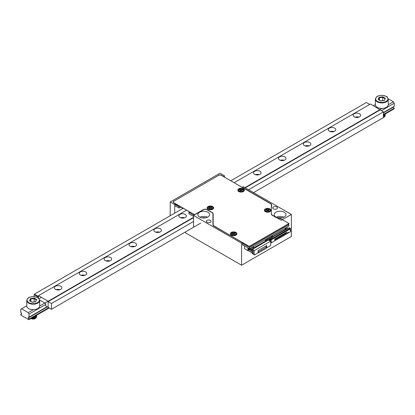 <?xml version="1.0" encoding="UTF-8"?>
<svg xmlns="http://www.w3.org/2000/svg" width="415" height="415" viewBox="0 0 415 415"><rect width="100%" height="100%" fill="white"/><g stroke="black" fill="none" stroke-linecap="round" stroke-linejoin="round"><path stroke-width="0.62" d="M218.347 175.524L173.859 201.223M218.347 175.332A2.35 1.354 180 0 1 221.667 175.332L221.667 175.524M223.493 176.583L221.667 175.332M223.493 176.391L224.489 175.815L220.007 173.226L170.207 201.975L174.689 204.564L175.685 203.988L173.859 202.935A2.35 1.354 180 0 1 173.174 201.975A2.35 1.354 180 0 1 173.859 201.021M182.159 207.728L182.159 208.849M210.379 220.381A2.35 1.354 180 0 1 211.069 221.335A2.35 1.354 180 0 1 208.719 222.694A2.35 1.354 180 0 1 206.374 221.335A2.35 1.354 180 0 1 207.822 220.085A2.35 1.354 180 0 1 210.379 220.381M207.889 212.231A5.867 3.387 180 0 1 209.611 214.628A5.867 3.387 180 0 1 203.739 218.015A5.867 3.387 180 0 1 197.872 214.628A5.867 3.387 180 0 1 201.493 211.5A5.867 3.387 180 0 1 207.889 212.231M242.915 244.912L242.583 245.104L242.583 242.614L213.606 225.885A2.35 1.354 180 0 1 212.921 224.925L212.921 213.782A2.35 1.354 0 0 0 212.231 212.822L206.81 209.694A2.35 1.354 0 0 0 203.49 209.694L193.53 215.442L241.587 243.19L242.583 242.614L249.389 246.541L289.063 223.638L280.13 218.29A6.339 3.657 180 0 1 275.617 217.216L272.131 215.203A2.583 1.489 180 0 1 271.374 214.15L271.374 204.73A2.111 1.219 0 0 0 270.756 203.864L221.501 175.431A2.111 1.219 0 0 0 218.513 175.431L174.025 201.114A2.111 1.219 0 0 0 173.408 201.975A2.111 1.219 0 0 0 174.025 202.842L194.526 214.674L175.685 203.988L175.685 206.483L176.017 206.291M276.779 206.96A2.35 1.354 180 0 1 277.469 207.92A2.35 1.354 180 0 1 275.119 209.274A2.35 1.354 180 0 1 272.774 207.92A2.35 1.354 180 0 1 274.222 206.665A2.35 1.354 180 0 1 276.779 206.96M284.249 212.231A5.867 3.387 180 0 1 285.971 214.628A5.867 3.387 180 0 1 280.099 218.015A5.867 3.387 180 0 1 274.232 214.628A5.867 3.387 180 0 1 277.853 211.5A5.867 3.387 180 0 1 284.249 212.231M271.374 206.629A2.35 1.354 0 0 1 271.607 207.22L271.607 204.73A2.35 1.354 180 0 0 270.922 203.77L242.334 187.264L243.33 186.693L291.387 214.436L291.387 236.477L241.587 265.232L241.587 243.19M271.607 214.15A2.35 1.354 0 0 0 272.297 215.105L272.297 215.297M291.387 214.436L281.261 220.282L272.297 215.105M224.489 175.815L224.489 177.153M174.689 204.564L174.689 213.16M193.53 226.943L193.53 215.442M185.562 231.861L185.562 232.888L241.587 265.232M170.207 201.975L170.207 215.748M278.398 217.87A3.756 2.168 180 0 1 281.806 217.87M283.891 217.216A5.867 3.387 0 0 0 276.312 217.216M202.038 217.87A3.756 2.168 180 0 1 205.446 217.87M207.531 217.216A5.867 3.387 0 0 0 199.952 217.216M48.721 307.702L29.05 319.057L29.05 319.441A0.472 0.27 60 0 1 28.718 319.633L21.082 315.224A0.472 0.27 60 0 1 20.75 314.648L20.75 314.269L21.715 313.709M21.751 313.932L21.544 314.051A1.172 0.68 60 0 1 21.336 314.326A1.172 0.68 60 0 1 20.75 314.269M26.742 305.824L20.75 309.284L20.75 312.35A1.172 0.68 60 0 1 21.544 313.481L21.544 314.051M375.342 104.559L373.417 105.675M41.417 297.353L39 298.748M59.76 289.758A3.522 2.034 0 0 0 56.44 289.758M84.66 275.384A3.522 2.034 0 0 0 81.34 275.384M109.56 261.009A3.522 2.034 0 0 0 106.24 261.009M134.46 246.635A3.522 2.034 0 0 0 131.14 246.635M159.36 232.255A3.522 2.034 0 0 0 156.04 232.255M184.26 217.88A3.522 2.034 0 0 0 180.94 217.88M258.96 174.751A3.522 2.034 0 0 0 255.64 174.751M283.86 160.377A3.522 2.034 0 0 0 280.54 160.377M308.76 146.002A3.522 2.034 0 0 0 305.44 146.002M333.66 131.628A3.522 2.034 0 0 0 330.34 131.628M358.56 117.248A3.522 2.034 0 0 0 355.24 117.248M21.58 308.802L28.22 312.635L29.05 314.077L29.05 317.143L47.061 306.742M388.222 98.791L393.42 101.789L388.253 104.772M381.987 108.393L380.057 109.508M48.057 301.186L39.653 306.037M33.387 309.652L28.22 312.635M393.42 101.789L394.25 103.226L381.385 110.655M45.733 304.444L29.05 314.077M394.25 103.226L394.25 106.297L383.46 112.527M28.806 317.044L28.256 317.361A1.172 0.68 60 0 1 28.464 317.086A1.172 0.68 60 0 1 29.05 317.143M383.46 114.441L394.25 108.211A1.172 0.68 60 0 1 393.456 107.08L393.285 106.852M393.456 107.08L383.46 112.854M47.346 306.908L28.256 317.926L28.256 317.361M29.05 319.057A1.172 0.68 60 0 1 28.256 317.926M394.25 108.211L394.25 108.595A0.472 0.27 60 0 1 394.151 108.813L383.46 114.986M253.565 192.602L383.46 117.606L383.46 111.853L370.512 103.994L234.143 182.73M44.737 303.1L45.733 303.676L45.733 305.974L48.14 307.365L48.14 301.233L38.512 295.672L38.512 297.207L34.196 294.717L34.196 296.637M39.622 300.05L44.488 302.862M359.556 116.838A3.756 2.168 180 0 1 355.463 117.31A3.756 2.168 180 0 1 353.144 115.303A3.756 2.168 180 0 1 356.9 113.134A3.756 2.168 180 0 1 360.656 115.303A3.756 2.168 180 0 1 359.556 116.838M334.656 131.213A3.756 2.168 180 0 1 330.563 131.685A3.756 2.168 180 0 1 328.244 129.682A3.756 2.168 180 0 1 332 127.514A3.756 2.168 180 0 1 335.756 129.682A3.756 2.168 180 0 1 334.656 131.213M309.756 145.587A3.756 2.168 180 0 1 305.663 146.059A3.756 2.168 180 0 1 303.344 144.057A3.756 2.168 180 0 1 307.1 141.888A3.756 2.168 180 0 1 310.856 144.057A3.756 2.168 180 0 1 309.756 145.587M284.856 159.967A3.756 2.168 180 0 1 280.763 160.434A3.756 2.168 180 0 1 278.444 158.431A3.756 2.168 180 0 1 282.2 156.263A3.756 2.168 180 0 1 285.956 158.431A3.756 2.168 180 0 1 284.856 159.967M259.956 174.341A3.756 2.168 180 0 1 255.863 174.814A3.756 2.168 180 0 1 253.544 172.806A3.756 2.168 180 0 1 257.3 170.638A3.756 2.168 180 0 1 261.056 172.806A3.756 2.168 180 0 1 259.956 174.341M185.256 217.47A3.756 2.168 180 0 1 181.163 217.937A3.756 2.168 180 0 1 178.844 215.935A3.756 2.168 180 0 1 182.6 213.767A3.756 2.168 180 0 1 186.356 215.935A3.756 2.168 180 0 1 185.256 217.47M160.356 231.845A3.756 2.168 180 0 1 156.263 232.317A3.756 2.168 180 0 1 153.944 230.309A3.756 2.168 180 0 1 157.7 228.141A3.756 2.168 180 0 1 161.456 230.309A3.756 2.168 180 0 1 160.356 231.845M135.456 246.22A3.756 2.168 180 0 1 131.363 246.692A3.756 2.168 180 0 1 129.044 244.689A3.756 2.168 180 0 1 132.8 242.521A3.756 2.168 180 0 1 136.556 244.689A3.756 2.168 180 0 1 135.456 246.22M110.556 260.594A3.756 2.168 180 0 1 106.463 261.066A3.756 2.168 180 0 1 104.144 259.064A3.756 2.168 180 0 1 107.9 256.895A3.756 2.168 180 0 1 111.656 259.064A3.756 2.168 180 0 1 110.556 260.594M85.656 274.974A3.756 2.168 180 0 1 81.563 275.441A3.756 2.168 180 0 1 79.244 273.438A3.756 2.168 180 0 1 83 271.27A3.756 2.168 180 0 1 86.756 273.438A3.756 2.168 180 0 1 85.656 274.974M60.756 289.348A3.756 2.168 180 0 1 56.663 289.82A3.756 2.168 180 0 1 54.344 287.813A3.756 2.168 180 0 1 58.1 285.644A3.756 2.168 180 0 1 61.856 287.813A3.756 2.168 180 0 1 60.756 289.348M38.512 295.672L186.501 210.234M48.14 301.233L193.53 217.294M244.933 187.616L380.14 109.555M358.804 117.175A3.756 2.168 0 0 0 354.996 117.175M333.904 131.55A3.756 2.168 0 0 0 330.096 131.55M309.004 145.924A3.756 2.168 0 0 0 305.196 145.924M284.104 160.299A3.756 2.168 0 0 0 280.296 160.299M259.204 174.679A3.756 2.168 0 0 0 255.396 174.679M184.504 217.802A3.756 2.168 0 0 0 180.696 217.802M159.604 232.182A3.756 2.168 0 0 0 155.796 232.182M134.704 246.557A3.756 2.168 0 0 0 130.896 246.557M109.804 260.931A3.756 2.168 0 0 0 105.996 260.931M84.904 275.306A3.756 2.168 0 0 0 81.096 275.306M60.004 289.686A3.756 2.168 0 0 0 56.196 289.686M48.14 301.617L48.14 307.365L51.46 309.284L51.46 303.531L48.14 301.617L193.53 217.673M380.14 109.939L245.265 187.808M200.689 223.125L51.46 309.284M383.46 111.853L248.585 189.722M193.53 221.506L51.46 303.531M35.296 318.518A2.817 1.629 180 0 1 35.192 318.58A2.817 1.629 180 0 1 31.208 318.58A2.817 1.629 180 0 1 31.161 318.549M31.291 318.31L33.594 318.518L35.695 317.823L36.38 317.216L36.634 315.794M32.546 317.579L35.145 317.159L36.012 316.64L36.722 315.312L36.593 316.064L35.249 317.268L32.313 317.714M34.585 316.401L36.266 315.436M36.478 315.312L35.617 316.116L34.123 316.671M36.722 316.272L36.432 317.299L34.844 318.393L32.536 318.694L31.12 318.404M26.742 300.465L26.742 305.928A6.458 3.73 0 0 0 30.731 309.372A6.458 3.73 0 0 0 37.765 308.563A6.458 3.73 0 0 0 39.658 305.928L39.658 300.465A6.458 3.73 180 0 1 37.765 303.1A6.458 3.73 180 0 1 30.731 303.91A6.458 3.73 180 0 1 26.742 300.465L27.681 298.437C28.453 297.986 28.443 296.875 33.791 296.606C37.262 297.358 38.901 297.965 38.709 298.432L39.658 300.465M36.453 299.946L34.077 298.577L30.803 299.08L30.803 301.357M29.968 300.88L30.803 299.08L30.518 298.629L34.18 298.063L34.077 301.938M35.669 301.689L36.499 299.858L35.607 301.767M35.882 301.726L32.318 302.281M32.22 302.296L29.927 300.958M35.898 317.688L35.13 318.362L33.325 318.881L31.026 318.461L32.271 318.928L34.263 318.881L35.892 318.103L36.421 317.159M32.064 317.859L34.658 317.625L35.898 316.728M36.136 315.997L36.053 315.561M33.688 316.92L35.898 315.768M35.042 317.205L32.412 317.662M35.042 318.16L33.231 318.637L31.255 318.326M383.896 117.253A2.817 1.629 180 0 1 383.792 117.315A2.817 1.629 180 0 1 383.46 117.481M383.46 116.968L384.98 115.956L385.234 114.53M383.46 116.008L384.612 115.375L385.322 114.052L384.684 115.469L383.46 116.164M383.185 115.142L384.866 114.172M385.079 114.052L383.46 115.209M385.322 115.012L385.032 116.039L383.46 117.123M375.342 99.206L375.342 104.668A6.458 3.73 0 0 0 379.331 108.108A6.458 3.73 0 0 0 386.365 107.303A6.458 3.73 0 0 0 388.258 104.668L388.258 99.206A6.458 3.73 180 0 1 386.365 101.841A6.458 3.73 180 0 1 379.331 102.645A6.458 3.73 180 0 1 375.342 99.206L376.281 97.177C377.053 96.721 377.043 95.616 382.391 95.341C385.862 96.093 387.501 96.7 387.309 97.167L388.258 99.206M385.053 98.687L382.677 97.312L379.403 97.821L379.403 100.098M378.568 99.616L379.403 97.821L379.118 97.364L382.78 96.799L382.677 100.674M384.269 100.43L385.099 98.594L384.207 100.508M384.482 100.466L380.918 101.016M380.82 101.032L378.527 99.699M383.46 117.445L384.492 116.843L385.021 115.894M383.46 117.238L384.498 116.423M383.46 116.278L384.498 115.469M383.46 115.318L384.498 114.509M34.362 294.178L34.362 294.811L38.512 297.207L38.512 296.575L34.362 294.178L183.129 208.288M369.734 104.445L366.362 102.5L230.771 180.784M194.526 214.674L203.324 209.596A2.583 1.489 180 0 1 206.976 209.596L212.397 212.724A2.583 1.489 180 0 1 213.154 213.782L213.154 224.925A2.111 1.219 0 0 0 213.772 225.786L249.389 246.541M213.772 225.786L213.772 225.978A2.111 1.219 180 0 1 213.154 225.117L213.154 224.925M249.389 246.349L289.063 223.446M235.943 232.452A3.289 1.899 180 0 1 236.908 233.795A3.289 1.899 180 0 1 233.619 235.694A3.289 1.899 180 0 1 230.335 233.795A3.289 1.899 180 0 1 232.364 232.042A3.289 1.899 180 0 1 235.943 232.452M212.703 206.577A3.289 1.899 180 0 1 213.668 207.92A3.289 1.899 180 0 1 210.379 209.819A3.289 1.899 180 0 1 207.095 207.92A3.289 1.899 180 0 1 209.124 206.167A3.289 1.899 180 0 1 212.703 206.577M269.973 208.973A3.289 1.899 180 0 1 270.938 210.317A3.289 1.899 180 0 1 267.649 212.215A3.289 1.899 180 0 1 264.365 210.317A3.289 1.899 180 0 1 266.394 208.563A3.289 1.899 180 0 1 269.973 208.973M243.413 188.846A3.289 1.899 180 0 1 244.378 190.189A3.289 1.899 180 0 1 241.089 192.088A3.289 1.899 180 0 1 237.805 190.189A3.289 1.899 180 0 1 239.834 188.436A3.289 1.899 180 0 1 243.413 188.846M230.335 233.894A3.289 1.899 180 0 1 232.442 232.218A3.289 1.899 180 0 1 235.943 232.644A3.289 1.899 180 0 1 236.903 233.894M207.095 208.014A3.289 1.899 180 0 1 209.202 206.338A3.289 1.899 180 0 1 212.703 206.769A3.289 1.899 180 0 1 213.663 208.014M264.365 210.41A3.289 1.899 180 0 1 266.471 208.735A3.289 1.899 180 0 1 269.973 209.165A3.289 1.899 180 0 1 270.933 210.41M237.805 190.283A3.289 1.899 180 0 1 239.912 188.612A3.289 1.899 180 0 1 243.413 189.038A3.289 1.899 180 0 1 244.373 190.283M213.154 213.974A2.583 1.489 0 0 0 212.397 212.916M174.025 202.842L174.025 203.034A2.111 1.219 180 0 1 173.408 202.167A2.111 1.219 180 0 1 173.413 202.074M282.475 234.62L282.937 235.077L282.574 235.284L282.107 234.833M269.236 238.542L268.235 237.961M289.81 228.39L270.886 239.315L271.135 239.746L290.059 228.821L288.897 227.866L286.49 229.158M271.218 242.863L274.746 240.825L274.746 239.082L286.781 232.135L286.781 233.878L287.611 233.396L288.109 232.115L288.607 232.825L290.308 231.84L290.308 228.873L271.218 239.891L271.218 242.863A0.706 0.405 180 0 1 270.72 242.983M279.617 236.27L280.084 236.726L280.447 236.514L279.985 236.057M288.607 232.825L288.093 232.161M274.746 240.145L275.576 240.337L285.951 234.345L285.655 232.784M286.324 227.519L287.901 228.432L286.905 229.013L285.328 228.094M288.524 232.774L287.657 233.277M268.432 237.852L269.724 238.599L269.724 239.222M285.951 233.463L275.576 239.455L275.576 240.337M284.965 233.183L285.427 233.64L285.064 233.847L284.597 233.391M282.937 234.351L283.404 234.807L283.767 234.594L283.305 234.143M290.308 228.873A0.706 0.405 0 0 0 290.516 228.582A0.706 0.405 0 0 0 290.308 228.297L289.478 227.814L289.146 228.006M280.447 235.787L280.913 236.244L281.277 236.036L280.815 235.58M285.012 228.276L286.49 229.251L272.048 237.302L272.297 237.447L269.392 239.413L269.392 240.747L268.894 240.072L268.23 240.072L252.294 249.467M272.38 237.401L270.902 236.42M271.882 237.686L271.311 237.442M281.277 235.31L281.744 235.767L282.107 235.554L281.645 235.098M266.487 238.973L268.479 240.119M269.019 240.435L269.392 240.648M269.724 239.056L269.236 238.319M277.495 237.494L277.957 237.951L277.594 238.163L277.127 237.707M269.392 239.413L270.222 239.891A0.706 0.405 0 0 0 271.218 239.891M283.767 233.873L284.233 234.33L284.597 234.117L284.135 233.661M272.022 235.777L273.101 236.4L273.101 236.856L271.628 236.005M284.69 228.463L285.769 229.085L273.101 236.4M272.048 237.593L272.048 237.302M275.467 238.667L275.933 239.118L276.297 238.91L275.835 238.454M270.803 238.309L269.226 237.39M267.353 238.475L269.392 239.652M278.787 236.747L279.254 237.204L279.617 236.991L279.155 236.534M276.297 238.184L276.764 238.641L277.127 238.428L276.665 237.977M274.829 240.192L274.782 239.061M277.957 237.224L278.424 237.681L278.787 237.473L278.325 237.017M270.886 239.315L269.973 238.791M270.803 238.298L271.799 237.733M271.135 239.746L269.973 239.076M285.785 232.706L285.785 233.043M286.781 233.878L285.919 233.38M274.829 239.113L275.576 239.455M290.516 228.582L290.516 231.554A0.706 0.405 180 0 1 290.308 231.84M271.799 237.728L270.222 236.815M286.49 229.127L285.769 229.547L285.769 229.085M273.101 236.856L272.38 237.276M250.095 248.435L250.095 249.337L250.925 249.814L250.925 248.668L251.464 248.979M252.294 249.275L252.128 253.394L254.452 254.929L258.104 252.818L258.104 250.52L266.736 245.535L266.736 247.838L270.388 245.727L270.72 244.959L270.72 241.125L254.12 250.712L253.124 250.136L253.124 249.752L253.456 249.944L253.124 250.136L253.124 253.97L254.12 254.545L254.12 250.712M254.12 254.545L254.452 254.354L254.452 254.929M270.72 241.125L269.724 240.555L269.392 240.747M252.128 249.56L253.124 249.752M266.404 247.646L266.736 247.838M248.58 248.18L249.348 249.768L250.095 249.337M251.464 250.292L251.22 250.204A0.472 0.27 180 0 1 251.002 250.027L250.925 249.814M249.348 248.626L249.348 249.768M251.464 249.14L251.22 249.057A0.472 0.27 180 0 1 251.002 248.881L250.925 248.668M253.124 253.586L252.294 253.492L252.294 249.659M253.166 246.66L254.494 247.428L266.031 240.767L266.031 241.343M254.494 247.428L254.494 248.004M248.58 248.518L248.31 248.222M265.906 239.305L267.151 240.026L267.151 240.695M266.197 241.25L266.197 240.576L267.151 240.026M266.031 240.767L264.703 240M253.664 248.481L253.664 247.812L252.419 247.096M266.197 240.576L264.952 239.86M248.31 249.467L251.464 251.288L251.464 248.793L250.468 248.222M248.061 250.567L252.128 252.917M251.464 247.646L252.709 248.362L252.709 249.036M258.104 252.626L258.436 252.818L266.404 248.222L266.404 247.07L265.533 246.23M258.436 252.818L258.436 251.672L266.404 247.07M258.436 251.672L258.104 251.35M253.664 247.812L252.709 248.362M250.048 249.363L250.951 249.887M248.31 248.03L248.31 250.427L247.895 250.665L247.895 247.786M247.895 250.665L244.575 248.746L244.575 245.872M244.279 189.92L241.883 188.54M175.685 204.756L179.031 206.686L179.031 208.029A7.045 4.067 180 0 1 181.407 207.293M175.685 206.099L179.031 208.029M179.031 206.686A7.045 4.067 180 0 1 179.809 206.369M189.494 211.961A7.045 4.067 180 0 1 188.939 212.407L188.939 213.751L193.53 216.402M188.939 212.407L193.862 215.25M242.583 243.382L249.555 247.407L249.555 248.746L288.897 226.035L288.897 224.691L288.067 224.214M242.583 244.72L249.555 248.746M249.555 247.407L288.897 224.691M232.929 233.749L232.742 233.214L232.364 233.438M233.152 234.382L232.981 233.894A0.628 0.363 180 0 1 232.794 234.148L232.364 234.397L232.742 234.62L233.178 234.366A0.628 0.363 180 0 1 234.06 234.366L234.06 233.417A0.628 0.363 180 0 1 233.178 233.417L232.742 233.214M232.981 234.48L232.981 233.894A0.628 0.363 180 0 0 232.794 233.635L232.364 233.386L232.742 233.168M234.444 234.589L234.444 234.148L234.88 234.397L234.06 234.366M234.06 233.417L234.88 233.386L234.444 233.635A0.628 0.363 180 0 0 234.262 233.894L234.086 234.382M234.444 234.148A0.628 0.363 180 0 1 234.262 233.894L234.262 234.48M234.88 233.438L234.496 233.168M234.496 233.214L234.309 233.749M266.959 210.27L266.772 209.736L266.394 209.954M267.182 210.903L267.011 210.415A0.628 0.363 180 0 1 266.824 210.664L266.394 210.919L267.208 210.887A0.628 0.363 180 0 1 268.09 210.887L268.09 209.938A0.628 0.363 180 0 1 267.208 209.938L266.772 209.736M267.011 211.002L267.011 210.41A0.628 0.363 180 0 0 266.824 210.156L266.394 209.907L266.772 209.684M268.474 211.105L268.474 210.664L268.91 210.919L268.09 210.887M268.09 209.938L268.526 209.684L268.91 209.907L268.474 210.156A0.628 0.363 180 0 0 268.292 210.41L268.116 210.903M268.474 210.664A0.628 0.363 180 0 1 268.292 210.41L268.292 211.002M268.91 209.954L268.526 209.684M268.526 209.736L268.339 210.27M209.689 207.874L209.502 207.339L209.124 207.557M209.912 208.506L209.741 208.019A0.628 0.363 180 0 1 209.554 208.273L209.124 208.522L209.502 208.74L209.938 208.491A0.628 0.363 180 0 1 210.82 208.491L210.82 207.542A0.628 0.363 180 0 1 209.938 207.542L209.502 207.339M209.741 208.605L209.741 208.014A0.628 0.363 180 0 0 209.554 207.759L209.124 207.51L209.502 207.287M211.204 208.709L211.204 208.273L211.64 208.522L210.82 208.491M210.82 207.542L211.256 207.287L211.64 207.51L211.204 207.759A0.628 0.363 180 0 0 211.022 208.014L210.846 208.506M211.204 208.273A0.628 0.363 180 0 1 211.022 208.014L211.022 208.605M211.64 207.557L211.256 207.287M211.256 207.339L211.069 207.874M240.399 190.143L240.212 189.608L239.834 189.826M240.622 190.776L240.451 190.288A0.628 0.363 180 0 1 240.264 190.542L239.834 190.791L240.212 191.014L240.648 190.76A0.628 0.363 180 0 1 241.53 190.76L241.53 189.811A0.628 0.363 180 0 1 240.648 189.811L240.212 189.608M240.451 190.874L240.451 190.283A0.628 0.363 180 0 0 240.264 190.029L239.834 189.78L240.212 189.556M241.914 190.978L241.914 190.542L242.35 190.791L241.966 191.014L241.53 190.76M241.53 189.811L241.966 189.556L242.35 189.78L241.914 190.029A0.628 0.363 180 0 0 241.732 190.283L241.556 190.776M241.914 190.542A0.628 0.363 180 0 1 241.732 190.283L241.732 190.874M242.35 189.826L241.966 189.556M241.966 189.608L241.779 190.143M394.25 108.595L383.46 114.825M49.053 307.894L29.05 319.441M29.532 300.745L30.518 298.629M34.18 298.063L36.868 299.609M37.516 302.67A6.106 3.522 0 0 0 34.782 296.772A6.106 3.522 0 0 0 27.302 301.088A6.106 3.522 0 0 0 37.516 302.67M378.132 99.481L379.118 97.364M382.78 96.799L385.468 98.35M386.116 101.405A6.106 3.522 0 0 0 383.382 95.512A6.106 3.522 0 0 0 375.902 99.828A6.106 3.522 0 0 0 386.116 101.405M270.222 239.891L270.222 240.84M251.22 249.057L251.22 250.204M251.002 248.881L251.002 250.027M232.794 234.589L232.794 234.148M233.178 234.366L233.178 233.417M235.279 232.934A2.35 1.354 180 0 1 234.226 235.201A2.35 1.354 180 0 1 231.352 233.541A2.35 1.354 180 0 1 235.279 232.934M236.436 234.776L236.436 234.278A2.817 1.629 180 0 1 236.114 235.03M231.129 235.03A2.817 1.629 180 0 1 230.802 234.278L232.426 232.618C234.268 232.436 235.295 232.535 235.513 232.908L236.436 234.278M266.824 211.105L266.824 210.664M267.208 210.887L267.208 209.938M269.309 209.451A2.35 1.354 180 0 1 268.256 211.723A2.35 1.354 180 0 1 265.382 210.063A2.35 1.354 180 0 1 269.309 209.451M270.466 211.292L270.466 210.794A2.817 1.629 180 0 1 270.144 211.551M265.159 211.551A2.817 1.629 180 0 1 264.832 210.794L266.456 209.134C268.298 208.958 269.325 209.051 269.543 209.43L270.466 210.794M209.554 208.709L209.554 208.273M209.938 208.491L209.938 207.542M212.039 207.059A2.35 1.354 180 0 1 210.986 209.326A2.35 1.354 180 0 1 208.112 207.666A2.35 1.354 180 0 1 212.039 207.059M213.196 208.895L213.196 208.397A2.817 1.629 180 0 1 212.874 209.155M207.889 209.155A2.817 1.629 180 0 1 207.562 208.397L209.186 206.737C211.028 206.561 212.055 206.66 212.273 207.033L213.196 208.397M240.264 190.978L240.264 190.542M240.648 190.76L240.648 189.811M242.749 189.328A2.35 1.354 180 0 1 241.696 191.595A2.35 1.354 180 0 1 238.822 189.935A2.35 1.354 180 0 1 242.749 189.328M243.906 191.165L243.906 190.667A2.817 1.629 180 0 1 243.584 191.424M238.599 191.424A2.817 1.629 180 0 1 238.272 190.667L239.896 189.007C241.738 188.83 242.765 188.929 242.983 189.302L243.906 190.667M49.193 307.971L28.951 319.659M36.499 299.858L35.643 301.695M35.716 301.684L32.282 302.219M32.323 302.234L29.813 300.787M385.099 98.594L384.243 100.435M384.316 100.425L380.882 100.954M380.923 100.975L378.413 99.522M230.802 234.776L230.802 234.278M264.832 211.292L264.832 210.794M207.562 208.895L207.562 208.397M238.272 191.165L238.272 190.667"/></g></svg>
